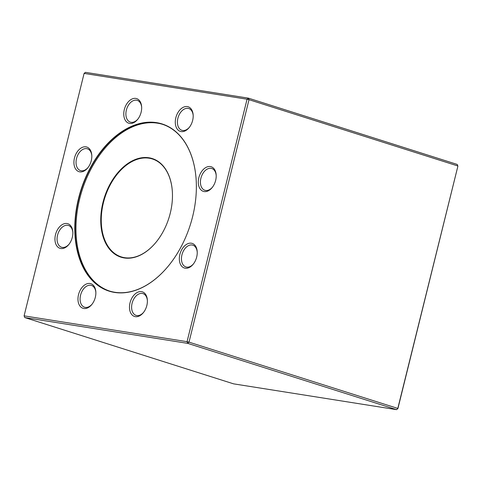 <?xml version="1.0" encoding="UTF-8"?>
<svg xmlns="http://www.w3.org/2000/svg" width="482" height="482" viewBox="0 0 482 482"><rect width="100%" height="100%" fill="white"/><g stroke="black" fill="none" stroke-linecap="round" stroke-linejoin="round"><path stroke-width="0.72" d="M84.103 73.403L24.1 315.861L187.052 341.672L247.055 99.214L84.103 73.403L85.471 72.348L248.423 98.153L457.213 164.434L457.798 165.959L249.013 99.684L189.01 342.142L397.795 408.417L457.9 166.139L397.897 408.597L396.529 409.652L187.739 343.377L24.787 317.566L233.577 383.847L396.529 409.652L397.897 408.597M192.631 216.575A87.694 57.394 107.6 0 1 169.64 264.425A87.694 57.394 107.6 0 1 75.222 238.222A87.694 57.394 107.6 0 1 156.584 122.645A87.694 57.394 107.6 0 1 196.21 180.708A87.694 57.394 107.6 0 1 192.631 216.575M146.841 305.486A12.918 8.453 107.6 0 1 143.455 312.529A12.918 8.453 107.6 0 1 130.261 311.938A12.918 8.453 107.6 0 1 136.249 293.08A12.918 8.453 107.6 0 1 147.365 300.202A12.918 8.453 107.6 0 1 146.841 305.486M95.316 297.322A12.918 8.453 107.6 0 1 91.929 304.371A12.918 8.453 107.6 0 1 78.741 303.774A12.918 8.453 107.6 0 1 84.73 284.922A12.918 8.453 107.6 0 1 95.846 292.044A12.918 8.453 107.6 0 1 95.316 297.322M72.3 237.349A12.918 8.453 107.6 0 1 68.914 244.392A12.918 8.453 107.6 0 1 55.725 243.802A12.918 8.453 107.6 0 1 61.714 224.943A12.918 8.453 107.6 0 1 72.83 232.065A12.918 8.453 107.6 0 1 72.3 237.349M91.273 160.687A12.918 8.453 107.6 0 1 87.887 167.736A12.918 8.453 107.6 0 1 74.698 167.14A12.918 8.453 107.6 0 1 80.681 148.281A12.918 8.453 107.6 0 1 91.803 155.403A12.918 8.453 107.6 0 1 91.273 160.687M141.118 112.252A12.918 8.453 107.6 0 1 137.732 119.295A12.918 8.453 107.6 0 1 124.543 118.705A12.918 8.453 107.6 0 1 130.532 99.846A12.918 8.453 107.6 0 1 141.648 106.968A12.918 8.453 107.6 0 1 141.118 112.252M192.643 120.41A12.918 8.453 107.6 0 1 189.257 127.459A12.918 8.453 107.6 0 1 176.063 126.862A12.918 8.453 107.6 0 1 182.051 108.004A12.918 8.453 107.6 0 1 193.168 115.126A12.918 8.453 107.6 0 1 192.643 120.41M215.659 180.388A12.918 8.453 107.6 0 1 212.273 187.438A12.918 8.453 107.6 0 1 199.078 186.841A12.918 8.453 107.6 0 1 205.067 167.983A12.918 8.453 107.6 0 1 216.183 175.105A12.918 8.453 107.6 0 1 215.659 180.388M196.686 257.045A12.918 8.453 107.6 0 1 193.3 264.094A12.918 8.453 107.6 0 1 180.111 263.497A12.918 8.453 107.6 0 1 186.094 244.645A12.918 8.453 107.6 0 1 197.216 251.767A12.918 8.453 107.6 0 1 196.686 257.045M457.9 166.139L457.213 164.434M249.013 99.684L248.423 98.153L247.055 99.214L249.013 99.684M189.01 342.142L187.052 341.672L187.739 343.377L189.01 342.142M24.787 317.566L24.1 315.861M196.216 180.762A87.483 57.25 -72.4 0 0 162.199 124.205A87.483 57.25 -72.4 0 0 156.686 122.904A87.483 57.25 -72.4 0 0 79.922 194.403A87.483 57.25 -72.4 0 0 109.263 290.965A87.483 57.25 -72.4 0 0 169.676 264.377M109.703 291.104A87.483 57.25 107.6 0 1 80.892 194.342A87.483 57.25 107.6 0 1 157.56 123.181A87.483 57.25 107.6 0 1 162.633 124.344M124.211 257.942A51.737 33.861 107.6 0 1 101.533 209.67A51.737 33.861 107.6 0 1 139.075 158.295A51.737 33.861 107.6 0 1 172.375 192.035A51.737 33.861 107.6 0 1 156.698 241.422A51.737 33.861 107.6 0 1 124.211 257.942M172.381 192.131A51.381 33.626 -72.4 0 0 152.408 158.976A51.381 33.626 -72.4 0 0 103.437 202.651A51.381 33.626 -72.4 0 0 121.319 256.912A51.381 33.626 -72.4 0 0 124.555 257.677A51.381 33.626 -72.4 0 0 156.758 241.349M197.228 252.182A11.417 7.471 -72.4 0 0 192.818 245.175A11.417 7.471 -72.4 0 0 182.238 253.797A11.417 7.471 -72.4 0 0 185.907 266.944A11.417 7.471 -72.4 0 0 193.553 263.768M216.201 175.52A11.417 7.471 -72.4 0 0 211.791 168.519A11.417 7.471 -72.4 0 0 201.211 177.141A11.417 7.471 -72.4 0 0 204.88 190.282A11.417 7.471 -72.4 0 0 212.526 187.106M193.186 115.541A11.417 7.471 -72.4 0 0 188.769 108.54A11.417 7.471 -72.4 0 0 178.195 117.162A11.417 7.471 -72.4 0 0 181.865 130.303A11.417 7.471 -72.4 0 0 189.51 127.128M141.666 107.384A11.417 7.471 -72.4 0 0 137.25 100.377A11.417 7.471 -72.4 0 0 126.676 108.998A11.417 7.471 -72.4 0 0 130.345 122.145A11.417 7.471 -72.4 0 0 137.985 118.97M91.821 155.819A11.417 7.471 -72.4 0 0 87.405 148.817A11.417 7.471 -72.4 0 0 76.831 157.439A11.417 7.471 -72.4 0 0 80.494 170.58A11.417 7.471 -72.4 0 0 88.14 167.405M72.848 232.481A11.417 7.471 -72.4 0 0 68.432 225.474A11.417 7.471 -72.4 0 0 57.858 234.095A11.417 7.471 -72.4 0 0 61.527 247.242A11.417 7.471 -72.4 0 0 69.167 244.067M95.864 292.454A11.417 7.471 -72.4 0 0 91.447 285.452A11.417 7.471 -72.4 0 0 80.874 294.074A11.417 7.471 -72.4 0 0 84.543 307.215A11.417 7.471 -72.4 0 0 92.189 304.04M147.384 300.617A11.417 7.471 -72.4 0 0 142.973 293.61A11.417 7.471 -72.4 0 0 132.393 302.232A11.417 7.471 -72.4 0 0 136.063 315.379A11.417 7.471 -72.4 0 0 143.708 312.203"/></g></svg>
